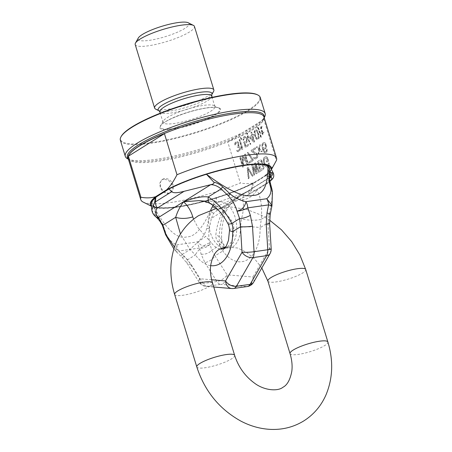 <?xml version="1.0" encoding="UTF-8"?>
<svg xmlns="http://www.w3.org/2000/svg" width="452" height="452" viewBox="0 0 452 452"><rect width="100%" height="100%" fill="white"/><g stroke="black" fill="none" stroke-linecap="round" stroke-linejoin="round"><path stroke-width="0.34" stroke-dasharray="2.26 1.69" d="M121.283 136.295A72.71 14.848 163 0 0 151.493 142.646A72.71 14.848 163 0 0 231.079 119.079A72.71 14.848 163 0 0 257.284 94.711M120.373 140.25A73.139 14.939 163 0 0 151.386 143.194A73.139 14.939 163 0 0 225.265 122.181A73.139 14.939 163 0 0 260.256 97.485M127.746 158.872A73.139 14.939 163 0 0 156.313 159.302A73.139 14.939 163 0 0 264.55 117.045M143.154 202.067A70.987 14.498 163 0 0 170.879 202.485A70.987 14.498 163 0 0 240.334 183.026L227.774 141.945A70.987 14.498 163 0 0 263.832 119.413L276.392 160.494M163.737 179.128L161.872 179.794L159.686 183.32L160.449 188.303L163.754 192.422L168.172 193.625L170.082 192.931L172.551 189.23L171.896 184.179L168.342 180.212L163.737 179.128M164.652 178.557A7.746 6.029 58 0 0 162.765 179.235A7.746 6.029 58 0 0 161.149 187.874A7.746 6.029 58 0 0 169.088 193.055A7.746 6.029 58 0 0 170.975 192.371A7.746 6.029 58 0 0 172.591 183.738A7.746 6.029 58 0 0 164.652 178.557M274.613 163.839L266.115 175.551A63.24 12.916 163 0 0 270.81 170.624A63.24 12.916 163 0 0 271.341 169.376M151.38 206.05A63.24 12.916 163 0 0 152.516 206.79A63.24 12.916 163 0 0 196.428 203.44A63.24 12.916 163 0 0 255.047 182.467C250.803 183.794 245.899 183.981 240.334 183.026M266.115 175.551L255.047 182.467M157.545 196.106A61.523 12.566 163 0 0 152.041 204.118A61.523 12.566 163 0 0 178.133 206.587A61.523 12.566 163 0 0 240.278 188.913A61.523 12.566 163 0 0 269.708 168.138A61.523 12.566 163 0 0 243.617 165.669A61.523 12.566 163 0 0 167.257 190.038M158.358 195.597A61.523 12.566 163 0 0 152.064 204.197A61.523 12.566 163 0 0 178.156 206.671A61.523 12.566 163 0 0 240.3 188.998A61.523 12.566 163 0 0 269.737 168.223A61.523 12.566 163 0 0 243.645 165.748A61.523 12.566 163 0 0 166.093 190.767M263.832 119.413L227.774 141.945M248.069 167.387L252.86 175.907L252.171 176.337L247.99 168.907L248.967 178.342L248.278 178.772L247.154 167.963L248.069 167.387L253.063 175.879L252.38 176.308L248.199 168.878L249.171 178.314L248.487 178.743L247.363 167.929L248.278 167.359M252.651 164.528L255.956 171.771L254.482 163.381L255.397 162.81L259.267 171.901L258.584 172.331L255.634 165.359L256.979 173.336L256.064 173.907L252.883 167.076L254.459 174.907L253.775 175.336L251.736 165.099L252.651 164.528L256.16 171.737L254.691 163.353L255.606 162.782L259.476 171.873L258.787 172.302L255.838 165.33L257.188 173.302L256.267 173.879L253.092 167.048L254.668 174.879L253.979 175.308L251.939 165.07L252.854 164.5M262.29 164.381L263.177 165.053L263.731 166.421L263.443 169.048L260.188 171.331L257.228 161.663L259.979 159.946L261.262 160.127L262.471 162.308L262.29 164.381L262.787 164.415L263.685 165.568L264.008 167.082L263.646 169.02L260.392 171.302L257.437 161.635L260.182 159.918L261.465 160.098L262.68 162.279L262.493 164.353M246.809 162.093L244.487 154.482L245.17 154.053L248.125 163.72L247.097 164.364L242.741 156.799L243.662 166.505L242.634 167.15L239.679 157.488L240.362 157.059L242.69 164.664L241.967 156.053L242.882 155.482L247.018 162.059L244.69 154.454L245.379 154.025L248.334 163.686L247.3 164.33L242.944 156.765L243.865 166.477L242.837 167.121L239.882 157.454L240.571 157.025L242.893 164.635L242.17 156.025L243.086 155.454L247.018 162.059M234.746 143.781L235.193 142.521L236.328 141.572L237.741 141.911L238.413 142.962L238.82 144.668L238.436 146.132L239.407 146.99L240.04 149.047L239.617 150.782L238.023 151.776L236.848 151.041L236.498 150.284L236.995 149.974L237.808 150.685L238.368 150.584L239.379 149.216L238.814 147.369L237.362 147.29L237.114 146.471L238.221 145.041L237.916 143.273L237.102 142.555L235.944 143.035L235.322 144.894L234.825 145.205L234.746 143.781L235.735 142.041L236.532 141.544L237.944 141.883L238.622 142.934L239.023 144.64L238.639 146.103L239.617 146.962L240.244 149.019L239.826 150.753L238.227 151.748L237.051 151.013L236.701 150.256L237.198 149.94L238.012 150.657L238.577 150.55L239.583 149.188L239.018 147.335L237.571 147.262L237.317 146.437L238.424 145.013L238.119 143.244L237.311 142.527L236.147 143.007L235.532 144.86L235.029 145.177L234.955 143.753M239.119 139.826L239.718 139.453L242.673 149.12L242.074 149.493L241.035 148.425L240.532 146.781L241.571 147.849L239.119 139.826L239.922 139.425L242.877 149.087L242.278 149.465L241.244 148.397L240.741 146.753L241.775 147.815L239.323 139.798M240.136 137.719L240.633 137.408L241.927 139.295L241.43 139.606L240.136 137.719L240.843 137.38L242.131 139.267L241.634 139.578L240.345 137.69M243.713 138.917L243.764 139.866L243.165 140.239L243.159 138.278L243.47 137.351L244.504 136.459L245.752 136.662L246.3 137.295L247.069 139.024L247.137 141.188L246.826 142.114L245.792 143.007L244.543 142.804L245.549 146.098L248.442 144.29L248.753 145.318L245.363 147.437L243.73 142.086L244.43 141.651L245.018 142.018L246.074 141.6L246.594 139.809L246.091 138.165L244.82 137.487L243.882 138.318L243.967 139.832L243.368 140.21L243.673 137.323L244.707 136.431L245.956 136.634L247.272 138.996L247.029 142.086L245.995 142.973L244.747 142.775L245.752 146.064L248.645 144.261L248.962 145.29L245.572 147.408L243.933 142.058L244.634 141.623L245.221 141.99L246.283 141.572L246.792 140.521L246.713 139.097L245.487 137.414L244.425 137.832L243.916 138.888M248.707 139.713L250.651 144.131L250.25 144.38L249.736 143.476L247.865 138.527L247.035 134.634L246.916 133.481L247.317 133.233L248.707 139.713L250.854 144.103L250.459 144.352L249.945 143.448L248.069 138.493L247.238 134.606L247.125 133.453L247.521 133.204L248.911 139.685M253.838 142.137L249.747 138.08L249.374 136.849L251.764 135.351L250.883 132.476L251.481 132.097L252.363 134.978L253.363 134.357L253.736 135.589L252.741 136.21L254.436 141.764L253.838 142.137L249.956 138.052L249.577 136.82L251.973 135.323L251.092 132.442L251.691 132.069L252.572 134.95L253.566 134.329L253.945 135.56L252.945 136.182L254.645 141.736L254.047 142.109M252.849 159.539L253.165 160.567L249.041 163.144L248.73 162.115L252.165 159.968L247.233 152.765L247.922 152.335L253.058 159.511L253.369 160.539L249.25 163.115L248.933 162.087L252.369 159.94L247.436 152.736L248.125 152.307L253.058 159.511M251.442 151.358L251.126 150.33L255.244 147.753L255.561 148.781L252.357 150.787L257.018 153.996L257.646 156.053L257.109 157.861L256.482 158.494L255.16 159.076L253.871 158.415L253.504 157.663L254.075 157.307L254.962 157.974L256.566 156.974L256.696 155.177L251.442 151.358L251.329 150.301L255.453 147.725L255.764 148.753L252.561 150.759L256.804 153.494L257.589 154.72L257.855 156.025L257.312 157.833L255.369 159.047L254.075 158.386L253.708 157.635L254.278 157.279L255.165 157.946L256.261 157.511L256.99 156.319L256.905 155.149L251.645 151.33M258.86 153.335L258.177 153.765L258.77 149.471L256.16 147.182L256.849 146.753L258.928 148.64L259.369 145.182L260.053 144.753L259.459 149.041L262.07 151.33L261.38 151.759L259.301 149.878L259.069 153.307L258.38 153.737L258.979 149.442L256.369 147.154L257.052 146.725L259.132 148.612L259.572 145.148L260.262 144.719L259.663 149.013L262.273 151.301L261.584 151.731L259.51 149.844L259.069 153.307M266.307 146.476L265.262 148.844L264.053 149.358L263.115 148.962L264.036 151.081L264.923 151.753L266.013 151.313L266.556 149.51L267.126 149.149L266.725 151.849L265.759 152.703L264.363 152.595L263.222 151.098L262.228 148.29L261.911 144.572L262.804 143.035L264.008 142.527L264.77 142.781L265.912 144.278L266.516 146.448L265.974 148.256L264.895 149.177L263.318 148.934L264.239 151.053L265.126 151.725L266.222 151.284L266.759 149.476L267.33 149.12L266.929 151.821L265.33 152.821L263.974 151.957L262.872 149.702L262.109 146.753L262.115 144.544L262.499 143.566L263.578 142.646L264.979 142.753L266.115 144.244L266.516 146.448M255.041 136.736L254.114 132.17L254.538 130.436L255.736 129.69L256.911 130.425L257.651 131.679L258.629 134.493L258.985 137.21L258.561 138.945L257.369 139.691L256.194 138.956L255.041 136.736L254.323 132.137L254.742 130.408L255.939 129.656L257.115 130.396L257.855 131.645L258.832 134.464L259.188 137.182L258.77 138.911L257.572 139.662L256.397 138.928L255.244 136.707M259.674 132.86L257.29 127.001L257.685 126.752L260.07 132.611L260.906 136.498L261.019 137.651L260.623 137.9L259.877 132.831L257.493 126.972L257.894 126.724L258.408 127.628L260.279 132.583L261.109 136.47L261.228 137.623L260.827 137.871L259.877 132.831M261.804 126.628L261.2 127.746L262.42 132.125L263.516 131.442L263.765 132.261L262.668 132.95L263.171 134.594L262.674 134.905L262.171 133.261L261.375 133.758L261.12 132.933L261.917 132.436L260.663 128.323L260.781 126.78L261.555 125.809L262.013 126.6L261.493 128.396L262.623 132.097L263.719 131.408L263.974 132.233L262.878 132.916L263.38 134.566L262.878 134.877L262.375 133.233L261.578 133.73L261.329 132.905L262.126 132.408L260.815 127.345L261.759 125.775L262.013 126.6M267.539 157.917L268.482 161.002L266.765 162.076L266.386 160.844L267.42 160.2L266.612 158.008L265.623 157.889L264.589 158.533L263.979 159.652L265.019 164.392L265.804 165.618L266.793 165.731L267.821 165.087L268.364 163.285L269.047 162.856L269.245 163.952L268.708 165.76L266.533 167.121L264.759 165.777L263.386 161.737L263.166 159.669L263.702 157.867L265.245 156.658L266.465 156.629L267.742 157.889L268.686 160.974L266.968 162.048L266.595 160.81L267.624 160.166L267.121 158.522L266.347 157.782L264.799 158.505L264.143 160.381L265.222 164.364L266.008 165.585L266.996 165.703L268.03 165.059L268.567 163.251L269.251 162.822L269.245 165.031L267.375 166.935L266.155 166.963L264.968 165.748L263.595 161.709L263.369 159.641L263.911 157.833L265.448 156.629L266.669 156.601L267.742 157.889M265.663 146.143L264.68 143.821L263.804 143.634L263.002 144.131L262.465 145.939L263.03 147.793L264.262 148.245L265.058 147.747L265.866 146.115L265.301 144.267L264.008 143.606L263.205 144.103L262.708 145.148L263.233 147.764L264.058 148.228L265.267 147.719L265.866 146.115M250.448 137.645L253.335 140.493L252.143 136.589L250.448 137.645L253.544 140.465L252.346 136.555L250.651 137.617M255.476 136.221L255.951 137.391L257.154 138.6L257.713 138.493L258.324 137.38L257.629 133.159L255.951 130.781L255.386 130.882L254.781 132.001L255.476 136.221L257.357 138.572L257.917 138.465L258.527 137.351L257.832 133.131L257.357 131.956L256.154 130.747L255.595 130.854L254.984 131.973L255.679 136.188M260.493 169.669L262.951 167.89L262.855 166.234L261.793 165.426L259.617 166.788L260.493 169.669L263.154 167.862L263.188 166.618L262.403 165.392L259.821 166.76L260.702 169.636M261.725 162.534L260.877 161.104L258.295 162.471L259.239 165.556L261.414 164.195L261.928 162.505L261.081 161.07L258.499 162.437L259.442 165.522L261.618 164.166L261.928 162.505M163.274 121.085A27.103 5.537 -17 0 0 163.036 122.362A27.103 5.537 -17 0 0 174.534 123.452A27.103 5.537 163 0 0 201.908 115.667A27.103 5.537 163 0 0 214.881 106.514A27.103 5.537 163 0 0 213.971 105.582A27.103 5.537 163 0 0 203.383 105.423A27.103 5.537 -17 0 0 163.274 121.085L160.59 125.871A31.154 6.362 -17 0 1 206.7 107.87A31.154 6.362 163 0 1 218.864 108.051A31.154 6.362 163 0 1 207.637 118.492A31.154 6.362 163 0 1 173.534 128.588A31.154 6.362 -17 0 1 160.59 125.871C162.33 121.057 189.897 110.039 206.971 107.949C213.124 107.13 217.09 107.164 218.864 108.051L213.971 105.582M213.598 91.411A30.979 6.328 163 0 1 167.754 109.311A30.979 6.328 -17 0 1 155.657 109.124M135.199 44.556A30.979 6.328 -17 0 0 148.341 45.799A30.979 6.328 163 0 0 179.625 36.9A30.979 6.328 163 0 0 194.445 26.442M188.207 22.758A26.674 5.447 163 0 1 178.591 31.696A26.674 5.447 163 0 1 149.397 40.341A26.674 5.447 -17 0 1 138.312 38.013M265.957 175.246L268.782 177.93A3.441 2.13 136.4 0 0 268.929 177.082L266.522 174.845L252.419 183.659L251.888 187.733A3.441 0.983 4.6 0 1 252.651 188.004L253.193 183.224M151.143 203.971A62.382 12.741 163 0 0 153.737 206.779A62.382 12.741 -17 0 0 216.655 197.767C215.666 198.338 214.751 199.937 213.909 202.558L213.338 207.123L217.31 210.163L215.333 207.411L216.655 197.767A62.382 12.741 163 0 0 252.419 183.659M213.287 205.632A23.233 13.786 -98.2 0 1 216.073 203.123A23.233 13.786 81.8 0 1 217.858 202.259L243.848 193.128L242.549 199.852A15.487 12.26 -32.3 0 0 256.781 190.004L246.916 191.654L240.645 195.569L217.31 210.163L213.632 213.299L211.367 218.384L208.875 217.926L213.338 207.123L215.333 207.411L218.762 205.57C229.379 200.841 239.119 196.145 247.978 191.478C250.34 190.1 251.645 188.851 251.888 187.733M268.929 177.082L271.341 176.879L273.409 173.353M266.522 174.845A62.382 12.741 163 0 0 270.375 167.522M233.627 288.483A8.605 5.108 81.8 0 1 232.933 288.5L207.01 286.302A8.605 5.108 81.8 0 1 203.197 283.494L191.168 264.539L184.506 256.521L178.721 251.029L199.535 248.046A8.605 5.599 165.5 0 0 210.107 244.153C205.813 247.481 201.66 246.724 197.654 241.882L176.834 244.86L175.235 250.606L176.41 248.979A8.605 2.339 133.5 0 0 176.082 251.538A8.605 2.339 133.5 0 0 178.721 251.029A8.605 5.108 81.8 0 1 176.834 244.86C172.099 242.809 168.562 239.232 166.212 234.136L162.895 224.514L157.2 215.163A3.441 0.853 -15 0 0 156.059 215.903L153.737 206.779L156.087 210.841C167.619 230.752 177.856 239.43 186.789 236.876C195.874 236.961 204.914 225.525 213.909 202.558M201.112 254.143A8.605 5.599 165.5 0 0 211.683 250.25L215.028 255.866A8.605 4.187 147.6 0 1 204.88 262.572L201.112 254.143L199.535 248.046A8.605 5.108 81.8 0 1 197.654 241.882C202.055 238.52 205.101 234 206.784 228.328L208.875 217.926M184.506 256.521A8.605 2.339 -46.5 0 1 181.868 257.035A8.605 2.339 -46.5 0 1 182.19 254.476L174.444 247.018M162.895 224.514A1.723 0.503 -19 0 0 162.302 225.164M159.601 220.808L159.703 219.429M217.858 202.259A23.233 13.786 81.8 0 1 221.045 201.807L199.027 200.631L213.321 204.038C220.124 207.66 226.119 213.124 231.305 220.418C232.961 222.864 233.808 225.48 233.848 228.266A23.888 14.176 81.8 0 1 226.26 247.707A23.888 14.176 81.8 0 1 224.424 248.594A23.888 14.176 81.8 0 1 224.356 248.617M210.304 203.603A15.487 7.317 121.1 0 0 213.321 204.038M228.011 223.808A15.487 2.215 153.4 0 1 231.305 220.418M229.537 230.13A15.487 2.576 179 0 1 233.848 228.266M191.168 264.539A8.605 4.187 -32.4 0 1 187.19 263.42A8.605 4.187 -32.4 0 1 187.603 259.793L195.394 254.928L190.015 249.583A15.487 1.876 -38.9 0 1 205.7 236.419L198.27 228.028L193.552 219.209M211.649 279.771L199.631 278.748A8.605 4.187 -32.4 0 0 199.225 282.376A8.605 4.187 -32.4 0 0 203.197 283.494L216.909 281.528A8.605 5.108 -98.2 0 0 220.723 284.342L207.01 286.302A8.605 6.859 -85.2 0 1 205.762 286.342A8.605 6.859 -85.2 0 1 199.631 278.748L187.603 259.793L182.19 254.476L190.015 249.583L180.461 234.063M151.838 210.084L154.782 214.734L156.059 215.903A3.441 2.927 136.8 0 0 156.759 217.689M155.895 216.87A3.441 3.181 128.9 0 1 154.782 214.734M157.036 217.943L157.2 215.163L156.087 210.841M217.31 210.163L220.045 208.632C230.079 204.084 239.283 199.592 247.645 195.145L248.73 194.563L252.651 188.004L268.782 177.93C269.957 180.105 270.285 181.235 269.765 181.325L269.878 181.224M269.765 181.325L247.645 195.145A3.441 1.791 62 0 0 247.865 195.066L269.765 181.325A3.441 3.243 47.8 0 0 269.889 181.275M270.206 177.393L246.916 191.654L243.848 193.128L245.046 193.004L220.062 208.649L218.762 205.57M269.867 181.167A1.723 1.119 -14.5 0 1 269.652 181.958L269.997 177.879M242.549 199.852C244.057 204.231 243.696 210.598 241.464 218.96L240.453 227.316A15.487 2.576 -1 0 1 260.103 227.695A39.188 23.255 81.8 0 1 247.651 259.595A39.188 23.255 81.8 0 1 222.813 251.001L219.508 245.363C218.525 233.865 220.101 222.186 224.243 210.338A15.487 2.644 -160.3 0 1 225.712 212.254L227.972 207.677C231.311 202.699 235.537 198.66 240.645 195.569L224.243 210.338L211.367 218.384L209.276 228.78C208.451 234.565 208.728 239.684 210.107 244.153L211.683 250.25L219.508 245.363A15.487 8.074 174.2 0 0 221.802 240.487A15.487 8.074 174.2 0 0 215.858 234.961C216.553 227.559 218.61 220.13 222.022 212.677C224.768 205.926 232.441 199.366 245.046 193.004L269.765 177.382L269.691 178.269M221.045 201.807A23.233 13.786 81.8 0 1 236.108 221.322A23.233 13.786 81.8 0 1 229.373 246.622A23.233 13.786 -98.2 0 1 227.588 247.487L224.333 248.634M204.88 262.572L216.909 281.528A8.605 4.187 147.6 0 0 227.057 274.822L215.028 255.866L222.813 251.001A15.487 8.232 144.3 0 0 223.051 243.73L223.051 243.73A15.487 8.232 144.3 0 0 217.723 241.526C216.316 239.571 215.694 237.385 215.858 234.961M210.773 209.92A23.233 13.786 -98.2 0 0 210.457 232.916A23.233 13.786 -98.2 0 0 222.689 247.679M225.085 247.95A23.233 13.786 -98.2 0 0 227.588 247.487M210.666 265.635A39.188 23.255 81.8 0 1 195.394 254.928A15.487 8.232 -35.7 0 1 211.118 242.47L205.7 236.419M231.684 288.54A8.605 6.859 -85.2 0 0 232.933 288.5L246.645 286.54A8.605 5.108 -98.2 0 0 247.34 286.517M173.862 248.843L175.235 250.606A8.605 8.605 0 0 0 176.082 251.538L181.868 257.035L187.19 263.42L199.225 282.376A8.605 8.605 0 0 0 205.762 286.342L213.756 287.02M253.583 282.285A8.605 5.514 29.9 0 0 252.979 277.019L227.057 274.822A8.605 6.859 94.8 0 1 220.723 284.342L246.645 286.54A8.605 6.859 94.8 0 0 252.979 277.019L269.454 248.329L267.895 222.83L270.72 206.276A8.605 0.734 -168.6 0 0 271.872 206.14M270.059 253.595A8.605 5.514 29.9 0 0 269.454 248.329A8.605 0.938 -3.5 0 1 271.189 248.781M269.624 223.288A8.605 0.938 -3.5 0 0 267.895 222.83L260.103 227.695L261.267 219.265A15.487 3.983 5.6 0 1 241.464 218.96M270.245 214.237A8.605 0.734 11.4 0 1 269.093 214.372L261.267 219.265C262.346 206.479 260.849 196.727 256.781 190.004L269.652 181.958L271.675 189.789C272.46 194.569 272.138 200.061 270.72 206.276L271.985 205.406M211.395 212.028L213.632 213.299M222.022 212.677A15.487 2.644 -160.3 0 0 225.712 212.254L225.712 212.254C222.282 222.457 220.977 231.865 221.802 240.487L223.051 243.73L225.842 246.86M173.285 129.029A31.764 6.486 -17 0 1 164.884 122.091A31.764 6.486 -17 0 1 207.095 107.904A31.764 6.486 -17 0 1 215.497 114.842A31.764 6.486 -17 0 1 173.285 129.029M128.328 158.929A71.489 14.6 163 0 0 129.735 159.878A71.489 14.6 163 0 0 157.663 160.296A71.489 14.6 163 0 0 263.465 118.995L263.465 118.995A71.489 14.6 163 0 0 264.104 117.418M128.413 159.211L129.735 159.878L128.17 158.415A70.987 14.498 163 0 0 158.279 161.268A70.987 14.498 163 0 0 229.978 140.877A70.987 14.498 163 0 0 263.945 116.904L263.465 118.995L264.188 117.701M211.677 96.044A27.103 5.537 163 0 1 198.71 105.197A27.103 5.537 163 0 1 171.331 112.983A27.103 5.537 -17 0 1 159.838 111.893M159.121 110.87L159.115 110.87A28.114 5.74 -17 0 0 159.121 110.87A28.114 5.74 -17 0 0 170.099 111.039A28.114 5.74 163 0 0 211.705 94.796L211.705 94.796M234.65 355.368A19.792 4.04 -17 0 1 231.497 358.899A19.792 4.04 -17 0 1 210.79 366.668A19.792 4.04 -17 0 1 196.801 366.945M290.037 353.588A19.792 4.04 163 0 0 304.032 353.317A19.792 4.04 163 0 0 324.734 345.543A19.792 4.04 163 0 0 327.892 342.017M267.878 281.093A19.792 4.04 163 0 0 281.867 280.822A19.792 4.04 163 0 0 302.569 273.048A19.792 4.04 163 0 0 305.727 269.522M212.491 282.873A19.792 4.04 -17 0 1 209.332 286.404A19.792 4.04 -17 0 1 188.631 294.173A19.792 4.04 -17 0 1 174.636 294.444M166.212 234.136A1.723 0.503 -19 0 0 165.618 234.786L165.618 234.786M270.675 180.755A3.441 3.243 47.8 0 0 271.341 176.879M217.751 209.875L220.062 208.649C230.175 204.067 239.441 199.535 247.865 195.066L247.865 195.066A3.441 1.791 62 0 0 247.978 191.478M240.453 227.316A23.888 14.176 81.8 0 1 232.859 246.764A23.888 14.176 81.8 0 1 227.746 248.12A23.888 14.176 81.8 0 1 225.328 247.656M224.186 247.21A23.888 14.176 81.8 0 1 217.723 241.526M220.017 248.933A23.888 14.176 81.8 0 1 211.118 242.47M271.889 189.009A1.723 1.119 -14.5 0 1 271.675 189.789M209.276 228.78L206.784 228.328M161.872 179.794L162.765 179.235M170.082 192.931L170.975 192.371M270.81 170.624L271.42 169.534M152.516 206.79L151.403 206.225M163.036 122.362L160.24 113.215M214.881 106.514L212.078 97.361M261.804 267.968L254.871 259.194L246.419 252.25L237.65 248.024L225.904 246.848M269.573 220.113L261.329 215.192L246.583 209.395L231.322 207.05L216.525 208.355M225.876 246.894L227.842 248.131L224.401 247.939"/><path stroke-width="0.68" d="M264.188 117.701L264.55 117.045A73.139 14.939 163 0 0 265.183 113.593L260.256 97.485A73.139 14.939 163 0 0 257.804 94.976L257.284 94.711A72.71 14.848 163 0 0 228.887 94.287A72.71 14.848 163 0 0 121.283 136.295L121 136.803A73.139 14.939 163 0 0 120.373 140.25L125.294 156.364A73.139 14.939 163 0 0 127.746 158.872L128.413 159.211M257.804 94.976A73.139 14.939 163 0 0 229.237 94.547A73.139 14.939 163 0 0 121 136.803M265.183 113.593A73.139 14.939 163 0 0 234.164 110.655A73.139 14.939 163 0 0 160.29 131.668A73.139 14.939 163 0 0 125.294 156.364M128.368 156.183L164.426 133.651A70.987 14.498 163 0 0 128.368 156.183L140.928 197.264A70.987 14.498 163 0 0 140.775 199.631A70.987 14.498 163 0 0 143.154 202.067L151.403 206.225M164.426 133.651L176.986 174.732A70.987 14.498 163 0 1 246.442 155.268A70.987 14.498 163 0 1 276.545 158.127A70.987 14.498 163 0 1 276.392 160.494L271.42 169.534M271.341 169.376A63.24 12.916 163 0 0 235.046 166.715A63.24 12.916 163 0 0 166.703 189.789C170.268 186.241 173.692 181.224 176.986 174.732M140.928 197.264C146.51 198.219 151.414 198.032 155.641 196.705A63.24 12.916 163 0 0 151.38 206.05M155.641 196.705L166.703 189.789M167.257 190.038A61.523 12.566 163 0 0 157.545 196.106M166.093 190.767A61.523 12.566 163 0 0 158.358 195.597M159.121 110.87L155.657 109.124A30.979 6.328 -17 0 1 154.618 108.062A30.979 6.328 -17 0 1 169.438 97.604A30.979 6.328 -17 0 1 200.728 88.705A30.979 6.328 163 0 1 213.864 89.948L194.445 26.442A30.979 6.328 163 0 0 193.411 25.38A30.979 6.328 163 0 0 181.308 25.199A30.979 6.328 -17 0 0 135.47 43.093A30.979 6.328 -17 0 0 135.199 44.556L154.618 108.062M212.078 97.361L211.705 94.796L213.598 91.411A30.979 6.328 163 0 0 213.864 89.948M135.47 43.093L138.312 38.013A26.674 5.447 -17 0 1 177.789 22.6A26.674 5.447 163 0 1 188.207 22.758L193.411 25.38M271.573 172.568L270.72 172.8L268.064 165.641A62.382 12.741 163 0 1 270.375 167.522L273.409 173.353L271.573 172.568A3.441 3.35 -86.4 0 1 270.245 177.28M174.444 247.018L166.127 234.961L162.81 225.339L160.296 220.938L159.601 220.808M250.374 215.361L252.498 226.215L254.058 251.713A8.605 5.108 81.8 0 1 252.917 257.617L266.623 255.657A8.605 5.108 -98.2 0 0 267.77 249.747L266.211 224.248L266.979 212.982A8.605 0.734 11.4 0 1 270.245 214.237L271.872 206.14A8.605 0.734 -168.6 0 0 268.607 204.886L247.792 207.863L250.374 215.361A8.605 2.52 161 0 1 239.6 218.598L237.017 211.107C241.967 209.897 244.927 206.762 245.905 201.699A8.605 5.108 81.8 0 1 247.792 207.863A8.605 2.52 161 0 1 237.017 211.107C235.272 205.344 232.441 200.298 228.526 195.97A1.723 0.469 -46.5 0 1 230.3 194.089C234.859 197.806 240.063 200.343 245.905 201.699L266.725 198.716C270.013 196.049 271.398 192.569 270.872 188.281L268.855 180.45L269.177 172.229L267.923 168.805C267.725 186.619 262.589 195.507 252.504 195.467C243.543 197.547 228.187 190.473 206.445 174.246A62.382 12.741 163 0 0 168.946 188.981L155.844 197.168L155.302 201.948A3.441 0.983 -175.4 0 1 154.799 201.643L151.838 210.084C152.177 212.7 153.527 214.966 155.895 216.87L156.759 217.689A3.441 3.441 0 0 0 157.211 218.096L157.036 217.943M173.862 248.843L165.618 234.786L162.302 225.164A1.723 0.503 -19 0 0 162.81 225.339L175.687 217.293C177.438 211.604 180.082 206.44 183.602 201.807C193.942 197.778 202.151 196.162 208.225 196.959A15.487 7.317 121.1 0 0 210.304 203.598A15.487 7.317 121.1 0 0 210.304 203.603C217.378 208.039 223.282 214.773 228.011 223.808L228.011 223.808C228.684 224.638 229.192 226.746 229.537 230.13L228.48 240.407L226.186 246.391L224.356 248.617A23.888 14.176 81.8 0 1 220.017 248.933M184.094 191.315C177.201 193.083 173.099 193.196 171.783 191.648L155.302 201.948C155.624 204.683 156.268 206.733 157.234 208.095L184.094 191.315L211.135 184.58A1.723 0.864 90.8 0 1 211.027 184.67C214.485 184.789 217.841 186.201 221.096 188.913L228.526 195.97M153.358 205.033A3.441 3.17 -146.3 0 0 157.234 208.095C154.912 211.672 155.364 214.785 158.595 217.435L160.296 220.938M193.552 219.209L192.795 216.864C190.947 210.768 187.885 205.75 183.602 201.807L199.027 200.631C204.603 201.027 207.293 202.163 207.914 202.428L210.304 203.603M211.135 184.58C213.44 184.094 214.344 183.292 213.83 182.173C217.141 182.902 220.158 184.518 222.876 187.032A1.723 0.469 133.5 0 0 221.096 188.913L208.225 196.959C217.796 202.892 225.65 211.734 231.78 223.486A15.487 2.215 153.4 0 1 228.011 223.808M252.498 226.215A8.605 0.938 176.5 0 1 240.47 226.757L239.6 218.598L231.78 223.486C232.769 225.802 233.068 228.514 232.678 231.627A15.487 2.576 179 0 1 229.537 230.13M213.83 182.173L206.445 174.246A62.382 12.741 -17 0 1 268.064 165.641L267.923 168.805M171.783 191.648L168.946 188.981M151.838 210.084L151.143 203.971A62.382 12.741 163 0 1 155.279 197.575L154.799 201.643M210.739 184.665L158.595 217.435A3.441 3.181 128.9 0 1 155.895 216.87M162.302 225.164L159.612 220.819L157.211 218.096L159.206 218.485A3.441 2.927 136.8 0 1 156.759 217.689M155.279 197.575L155.844 197.168M269.946 181.303L270.675 180.755C271.59 179.421 274.81 178.257 273.409 173.353M269.765 181.325C272.432 178.873 272.528 177.557 270.053 177.382M213.287 205.632A23.233 13.786 -98.2 0 0 210.773 209.92M222.689 247.679A23.233 13.786 -98.2 0 0 224.401 247.939A23.233 13.786 -98.2 0 0 225.085 247.95M210.666 265.635A39.188 23.255 81.8 0 0 220.226 263.522A39.188 23.255 81.8 0 0 232.678 231.627L240.47 226.757L242.029 252.256A8.605 5.514 -150.1 0 0 252.917 257.617L236.436 286.314A8.605 5.108 81.8 0 1 233.627 288.483L247.34 286.517A8.605 5.108 -98.2 0 0 250.148 284.348L266.623 255.657A8.605 5.514 29.9 0 0 270.059 253.595A8.605 8.605 0 0 0 271.189 248.781A8.605 0.938 -3.5 0 1 267.77 249.747L254.058 251.713A8.605 0.938 176.5 0 1 242.029 252.256L225.554 280.946L211.649 279.771M247.34 286.517A8.605 8.605 0 0 0 253.583 282.285A8.605 5.514 29.9 0 1 250.148 284.348L236.436 286.314A8.605 5.514 -150.1 0 1 225.554 280.946A8.605 6.859 -85.2 0 0 231.684 288.54A8.605 8.605 0 0 0 233.627 288.483M266.211 224.248A8.605 0.938 -3.5 0 0 269.624 223.288L270.245 214.237M266.979 212.982L268.607 204.886A8.605 5.108 81.8 0 0 266.725 198.716L271.985 205.4L272.42 191.851L271.884 188.992A1.723 1.119 -14.5 0 1 271.889 189.009M268.855 180.45A1.723 1.119 -14.5 0 1 269.861 181.162L269.861 181.162A1.723 1.119 -14.5 0 1 269.867 181.167L271.884 188.992A1.723 1.119 -14.5 0 0 270.872 188.281M269.691 178.269C270.364 177.478 270.172 176.709 269.121 175.958M270.409 176.822L269.177 172.229A3.441 2.113 -19.5 0 1 270.72 172.8L270.409 176.828M180.461 234.063L175.687 217.293A15.487 7.588 -6.4 0 0 192.795 216.864M264.104 117.418A71.489 14.6 163 0 0 233.757 112.746A71.489 14.6 163 0 0 158.081 134.769A71.489 14.6 163 0 0 128.328 158.929M276.545 158.127L263.945 116.904A70.987 14.498 163 0 0 233.837 114.051A70.987 14.498 163 0 0 162.138 134.442A70.987 14.498 163 0 0 128.17 158.415L140.775 199.631M160.24 113.215L159.838 111.893A27.103 5.537 -17 0 1 172.805 102.74A27.103 5.537 -17 0 1 200.179 94.954A27.103 5.537 163 0 1 211.677 96.044M211.705 94.796L211.705 94.796A28.114 5.74 163 0 0 200.021 92.338A28.114 5.74 -17 0 0 169.251 101.451A28.114 5.74 -17 0 0 159.115 110.87L159.838 111.893M327.892 342.017A19.792 4.04 163 0 0 313.897 342.288A19.792 4.04 163 0 0 293.195 350.057A19.792 4.04 163 0 0 290.037 353.588L267.878 281.093A19.792 4.04 163 0 1 271.03 277.562A19.792 4.04 163 0 1 291.738 269.793A19.792 4.04 163 0 1 305.727 269.522L327.892 342.017C333.514 360.713 332.87 378.369 325.954 394.969C321.101 405.947 313.728 414.58 303.84 420.88C293.845 427.01 282.85 429.846 270.861 429.4C260.476 428.931 250.448 426.146 240.775 421.049C219.316 409.088 204.66 391.053 196.801 366.945A19.792 4.04 -17 0 1 199.959 363.414A19.792 4.04 -17 0 1 220.661 355.645A19.792 4.04 -17 0 1 234.65 355.368L212.491 282.873A19.792 4.04 -17 0 0 198.496 283.15A19.792 4.04 -17 0 0 177.794 290.918A19.792 4.04 -17 0 0 174.636 294.444C169.014 275.748 169.658 258.092 176.574 241.492C181.427 230.514 188.8 221.881 198.688 215.581L216.525 208.355M165.618 234.786A1.723 0.503 -19 0 0 166.127 234.961M222.876 187.032L230.3 194.089M269.889 181.275A3.441 3.243 47.8 0 0 270.675 180.755M225.328 247.656A23.888 14.176 81.8 0 1 224.186 247.21M234.65 355.368C238.379 366.843 244.888 376.024 254.182 382.9C264.132 390.669 277.873 391.494 282.867 387.313C287.15 385.183 290.122 379.895 291.783 371.448C292.534 366.018 291.952 360.069 290.037 353.588M267.878 281.093L261.804 267.968M225.904 246.848L219.661 249.148C215.378 251.278 212.406 256.572 210.745 265.013C209.994 270.443 210.575 276.398 212.491 282.873M196.801 366.945L174.636 294.444M305.727 269.522L299.913 255.041L291.732 241.645L281.494 229.848L269.573 220.113M231.684 288.54L213.756 287.02M253.583 282.285L270.059 253.595M271.189 248.781L269.624 223.288M271.872 206.14A8.605 8.605 0 0 0 271.985 205.4M269.985 177.229L270.482 176.619L269.997 177.879C269.59 179.484 269.545 180.58 269.861 181.162"/></g></svg>
